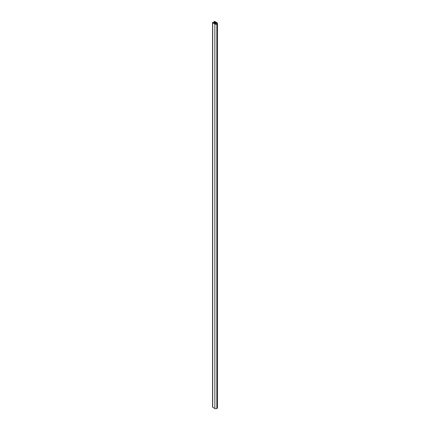 <?xml version="1.0" encoding="UTF-8"?>
<svg xmlns="http://www.w3.org/2000/svg" width="430" height="430" viewBox="0 0 430 430"><rect width="100%" height="100%" fill="white"/><g stroke="black" fill="none" stroke-linecap="round" stroke-linejoin="round"><path stroke-width="0.64" d="M214.527 22.075L214.817 22.699L214.93 22.306L216.36 23.134A0.473 0.274 180 0 1 216.36 23.521L216.193 23.612A0.473 0.274 180 0 1 215.527 23.612L214.097 22.79L214.839 22.747L213.366 22.365A0.473 0.274 0 0 0 212.7 22.747L214.86 23.999A1.414 0.817 0 0 0 216.86 23.999L217.026 23.903A1.414 0.817 0 0 0 217.44 23.327A1.414 0.817 0 0 0 217.026 22.747L214.86 21.5A0.473 0.274 0 0 0 214.194 21.887L214.527 22.688M212.56 22.559L212.56 407.06A0.473 0.274 0 0 0 212.7 407.253L214.86 408.5A1.414 0.817 0 0 0 216.86 408.5L217.026 408.403A1.414 0.817 0 0 0 217.44 407.828L217.44 23.327M212.7 22.747L212.7 407.253M214.86 23.999L214.86 408.5M216.86 23.999L216.86 408.5M217.026 23.903L217.026 408.403M214.194 21.887L214.194 22.634M215.091 22.699L215.091 23.36M216.36 23.134L216.36 23.521M214.059 21.694L214.059 22.613M215.097 22.677L215.097 23.365M214.876 22.801L214.876 23.241"/></g></svg>
